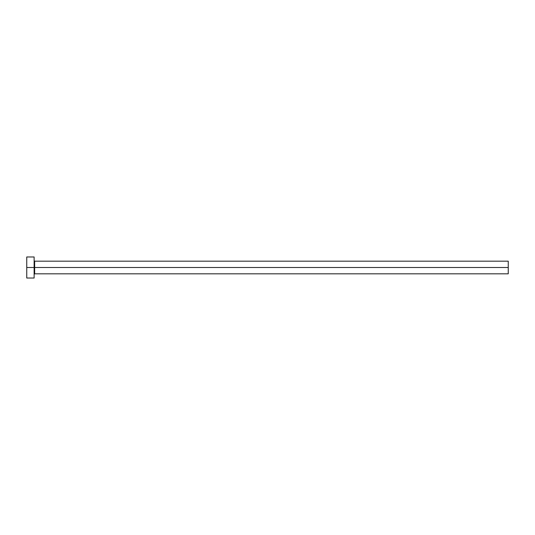 <?xml version="1.0" encoding="UTF-8"?>
<svg xmlns="http://www.w3.org/2000/svg" width="535" height="535" viewBox="0 0 535 535"><rect width="100%" height="100%" fill="white"/><g stroke="black" fill="none" stroke-linecap="round" stroke-linejoin="round"><path stroke-width="0.8" d="M26.75 278.033L26.75 256.967L26.75 267.5L508.25 267.5L508.25 273.82L508.25 267.5L34.655 267.5L34.655 261.18L34.655 267.5L26.75 267.5L26.75 278.033L34.126 278.033L34.126 256.967L34.126 278.033M34.126 274.348L34.655 273.82L34.655 267.5L34.655 273.82L508.25 273.82M508.25 267.5L508.25 261.18L508.25 267.5M508.25 261.18L34.655 261.18L34.126 260.652M26.75 256.967L34.126 256.967"/></g></svg>
